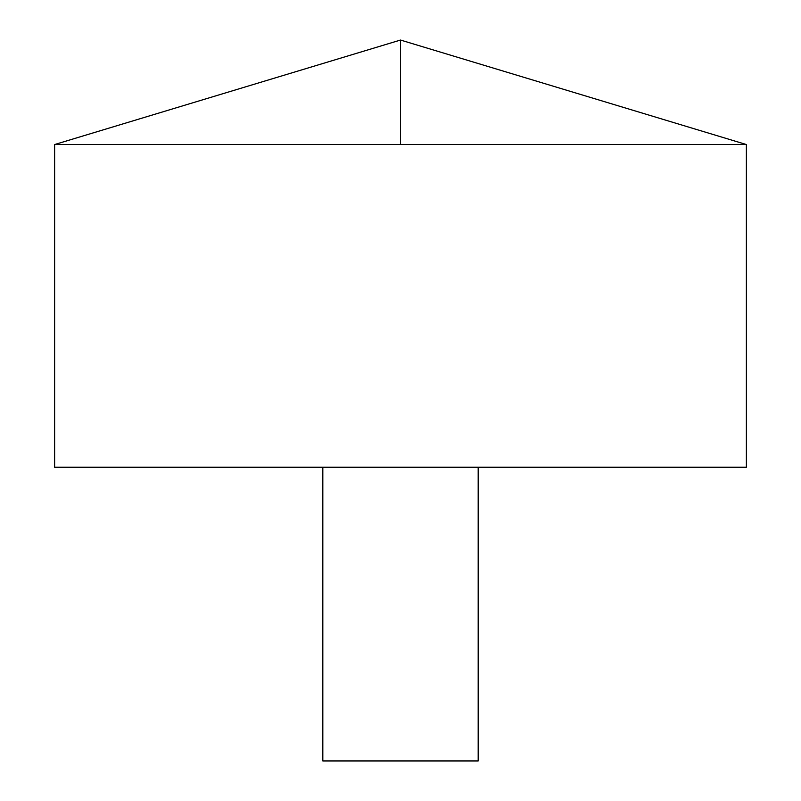 <?xml version="1.0" encoding="UTF-8"?>
<svg xmlns="http://www.w3.org/2000/svg" width="801" height="801" viewBox="0 0 801 801"><rect width="100%" height="100%" fill="white"/><g stroke="black" fill="none" stroke-linecap="round" stroke-linejoin="round"><path stroke-width="1.2" d="M746.382 144.54L54.618 144.54L54.618 467.253L746.382 467.253L746.382 144.54L400.5 40.05L54.618 144.54M478.177 467.253L478.177 760.95L322.823 760.95L322.823 467.253M400.5 144.54L400.5 40.05"/></g></svg>
